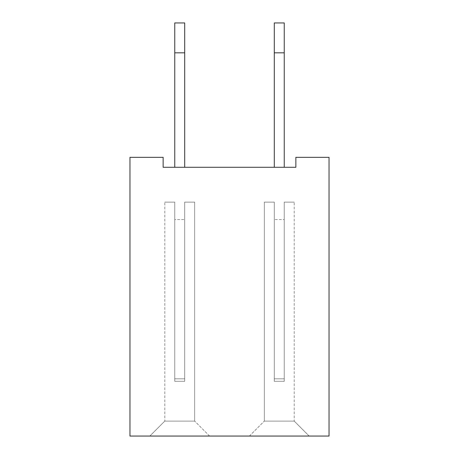 <?xml version="1.0" encoding="UTF-8"?>
<svg xmlns="http://www.w3.org/2000/svg" width="459" height="459" viewBox="0 0 459 459"><rect width="100%" height="100%" fill="white"/><g stroke="black" fill="none" stroke-linecap="round" stroke-linejoin="round"><path stroke-width="0.34" stroke-dasharray="2.29 1.72" d="M329.04 157.334L329.04 436.05L129.96 436.05L129.96 157.334L163.14 157.334L163.14 167.288L295.86 167.288L295.86 157.334L329.04 157.334M149.863 436.05L209.591 435.998L149.863 435.998L209.591 435.998L149.863 435.998L209.591 435.998L149.863 435.998L209.591 435.998L149.863 435.998L209.591 435.998L149.863 435.998L209.591 435.998L149.863 435.998L164.747 421.121L194.708 421.121L164.747 421.121L194.708 421.121L164.747 421.121L194.708 421.121L164.747 421.121L194.708 421.121L164.747 421.121L194.708 421.121L164.747 421.121L194.708 421.121L164.747 421.121L149.863 436.05M309.136 436.05L249.409 435.998L309.136 435.998L249.409 435.998L309.136 435.998L249.409 435.998L309.136 435.998L249.409 435.998L309.136 435.998L249.409 435.998L309.136 435.998L249.409 435.998L309.136 435.998L294.253 421.121L264.292 421.121L294.253 421.121L264.292 421.121L294.253 421.121L264.292 421.121L294.253 421.121L264.292 421.121L294.253 421.121L264.292 421.121L294.253 421.121L264.292 421.121L294.253 421.121L309.136 436.05M284.247 52.814L284.247 167.288L274.293 167.288L284.247 167.288L274.293 167.288L274.293 22.95L274.293 167.288L274.293 22.95L274.293 167.288L274.293 22.95L274.293 167.288L274.293 22.95L274.293 167.288L274.293 22.95L284.247 22.95L284.247 167.288L274.293 167.288L274.293 52.814L274.293 167.288L284.247 167.288L274.293 167.288L284.247 167.288L274.293 167.288L284.247 167.288L274.293 167.288L284.247 167.288L274.293 167.288L284.247 167.288L274.293 167.288L284.247 167.288L284.247 22.95L284.247 167.288L274.293 167.288L284.247 167.288L274.293 167.288L284.247 167.288L284.247 22.95L284.247 167.288L284.247 22.95L284.247 167.288L274.293 167.288L284.247 167.288L284.247 22.95L274.293 22.95L284.247 22.95L274.293 22.95L284.247 22.95L274.293 22.95L284.247 22.95L274.293 22.95L284.247 22.95L274.293 22.95L284.247 22.95L284.247 167.288L274.293 167.288L284.247 167.288L284.247 52.814L274.293 52.814M174.753 167.288L174.753 52.814L174.753 167.288L184.707 167.288L184.707 22.95L184.707 167.288L184.707 22.95L184.707 167.288L184.707 22.95L184.707 167.288L184.707 22.95L184.707 167.288L184.707 52.814L184.707 167.288L174.753 167.288L184.707 167.288L174.753 167.288L184.707 167.288L174.753 167.288L184.707 167.288L174.753 167.288L184.707 167.288L174.753 167.288L184.707 167.288L174.753 167.288L174.753 52.814L174.753 167.288L184.707 167.288L174.753 167.288L174.753 22.95L174.753 167.288L184.707 167.288L174.753 167.288L184.707 167.288L174.753 167.288L174.753 22.95L174.753 167.288L184.707 167.288L174.753 167.288L174.753 22.95L174.753 167.288L184.707 167.288L174.753 167.288L184.707 167.288L184.707 22.95L184.707 52.814L184.707 22.95L174.753 22.95L174.753 167.288L184.707 167.288M209.591 436.05L194.708 421.121L209.591 436.05M249.409 436.05L264.292 421.121L249.409 436.05M174.753 22.95L174.753 52.814L174.753 22.95L184.707 22.95L174.753 22.95M284.247 167.288L274.293 167.288M174.753 52.814L184.707 52.814M164.798 421.121L194.662 421.121L164.798 421.121L194.662 421.121L164.798 421.121L194.662 421.121L164.798 421.121L194.662 421.121L164.798 421.121L194.662 421.121L164.798 421.121L194.662 421.121L164.798 421.121L164.798 202.126L174.753 202.126L164.798 202.126L174.753 202.126L174.753 381.303L184.707 381.303L184.707 202.126L194.662 202.126L184.707 202.126L184.707 381.303L184.707 202.126L194.662 202.126L184.707 202.126L184.707 381.303L184.707 202.126L194.662 202.126L184.707 202.126L184.707 381.303L184.707 202.126L194.662 202.126L184.707 202.126L184.707 381.303L184.707 202.126L194.662 202.126L184.707 202.126L184.707 381.303L184.707 202.126L194.662 202.126L184.707 202.126L184.707 381.303L184.707 219.545L184.707 381.303L184.707 219.545L184.707 381.303L184.707 219.545L184.707 381.303L184.707 219.545L184.707 381.303L184.707 219.545L184.707 381.303L184.707 219.545L184.707 381.303L174.753 381.303L174.753 202.126L164.798 202.126L174.753 202.126L174.753 381.303L184.707 381.303L174.753 381.303L174.753 202.126L164.798 202.126L174.753 202.126L174.753 381.303L184.707 381.303L174.753 381.303L174.753 202.126L164.798 202.126L174.753 202.126L174.753 381.303L184.707 381.303L174.753 381.303L174.753 202.126L164.798 202.126L174.753 202.126L174.753 381.303L184.707 381.303L174.753 381.303L174.753 202.126L164.798 202.126L164.798 421.121M294.202 421.121L264.338 421.121L294.202 421.121L264.338 421.121L294.202 421.121L264.338 421.121L294.202 421.121L264.338 421.121L294.202 421.121L264.338 421.121L294.202 421.121L264.338 421.121L294.202 421.121L294.202 202.126L284.247 202.126L294.202 202.126L284.247 202.126L284.247 381.303L274.293 381.303L274.293 202.126L264.338 202.126L274.293 202.126L274.293 381.303L274.293 202.126L264.338 202.126L274.293 202.126L274.293 381.303L274.293 202.126L264.338 202.126L274.293 202.126L274.293 381.303L274.293 202.126L264.338 202.126L274.293 202.126L274.293 381.303L274.293 202.126L264.338 202.126L274.293 202.126L274.293 381.303L274.293 202.126L264.338 202.126L274.293 202.126L274.293 381.303L274.293 219.545L274.293 381.303L274.293 219.545L274.293 381.303L274.293 219.545L274.293 381.303L274.293 219.545L274.293 381.303L274.293 219.545L274.293 381.303L274.293 219.545L274.293 381.303L284.247 381.303L284.247 202.126L294.202 202.126L284.247 202.126L284.247 381.303L274.293 381.303L284.247 381.303L284.247 202.126L294.202 202.126L284.247 202.126L284.247 381.303L274.293 381.303L284.247 381.303L284.247 202.126L294.202 202.126L284.247 202.126L284.247 381.303L274.293 381.303L284.247 381.303L284.247 202.126L294.202 202.126L284.247 202.126L284.247 381.303L274.293 381.303L284.247 381.303L284.247 202.126L294.202 202.126L294.202 421.121M194.662 421.121L194.662 202.126L194.662 421.121M264.338 421.121L264.338 202.126L264.338 421.121M284.247 381.303L274.293 381.303L284.247 381.303L284.247 202.126L284.247 381.303L284.247 219.545L284.247 378.813L274.293 378.813L284.247 378.813L284.247 381.303L284.247 219.545L284.247 378.813L274.293 378.813L284.247 378.813L284.247 381.303L284.247 219.545L284.247 378.813L274.293 378.813L284.247 378.813L284.247 381.303L284.247 219.545L284.247 378.813L274.293 378.813L284.247 378.813L284.247 381.303L284.247 219.545L284.247 378.813L274.293 378.813L284.247 378.813L284.247 381.303M174.753 381.303L184.707 381.303L174.753 381.303L174.753 202.126L174.753 381.303L174.753 219.545L174.753 378.813L184.707 378.813L174.753 378.813L174.753 381.303L174.753 219.545L174.753 378.813L184.707 378.813L174.753 378.813L174.753 381.303L174.753 219.545L174.753 378.813L184.707 378.813L174.753 378.813L174.753 381.303L174.753 219.545L174.753 378.813L184.707 378.813L174.753 378.813L174.753 381.303L174.753 219.545L174.753 378.813L184.707 378.813L174.753 378.813L174.753 381.303M284.247 219.545L284.247 378.813L284.247 219.545L274.293 219.545L284.247 219.545M284.247 378.813L274.293 378.813L284.247 378.813M174.753 219.545L174.753 378.813L174.753 219.545L184.707 219.545L174.753 219.545M174.753 378.813L184.707 378.813L174.753 378.813"/><path stroke-width="0.69" d="M329.04 157.334L329.04 436.05L129.96 436.05L129.96 157.334L163.14 157.334L163.14 167.288L295.86 167.288L295.86 157.334L329.04 157.334M284.247 52.814L274.293 52.814L274.293 22.95L284.247 22.95L284.247 167.288M274.293 52.814L274.293 167.288M174.753 167.288L174.753 22.95L184.707 22.95L184.707 167.288M174.753 52.814L184.707 52.814"/></g></svg>

